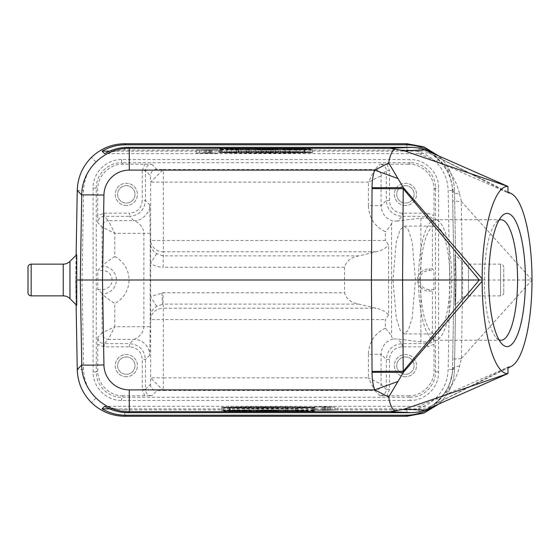 <?xml version="1.0" encoding="UTF-8"?>
<svg xmlns="http://www.w3.org/2000/svg" width="560" height="560" viewBox="0 0 560 560"><rect width="100%" height="100%" fill="white"/><g stroke="black" fill="none" stroke-linecap="round" stroke-linejoin="round"><path stroke-width="0.42" stroke-dasharray="2.8 2.1" d="M322.035 406.882L330.169 407.106L322.035 407.106L322.035 410.053L330.169 410.277L322.035 410.277L322.035 407.106M315.868 406.987L334.894 406.987L315.868 406.987L315.868 410.158L334.894 410.158L315.868 410.158M325.381 410.382L312.697 410.158L334.348 410.004L325.381 410.382M325.381 406.77L312.697 406.987L334.348 407.148L325.381 406.77M419.139 411.999L419.139 406.322L104.608 406.322M461.419 358.456L532 280L462.672 280L461.419 358.456L459.578 366.17C455.686 382.102 446.733 395.129 432.712 405.251L507.955 367.213L419.139 406.322L428.666 407.288L429.429 408.135M109.683 408.87L427.77 408.87M221.76 407.876A49.161 0.861 180 0 0 268.296 408.457A49.161 0.861 180 0 0 314.825 407.876L221.76 407.876L221.76 411.047A49.161 0.861 0 0 0 268.296 411.628A49.161 0.861 0 0 0 314.825 411.047L314.825 407.876M230.027 407.806L223.307 407.386L251.426 407.386L230.027 407.806L230.027 410.977L229.719 407.806M255.941 407.806L267.372 407.386L278.81 407.806L255.941 407.806L255.941 410.977L267.372 410.557L267.372 407.386M287.336 407.806L285.173 407.806L285.173 407.386L287.336 407.386L287.336 410.977L285.173 410.977L285.173 407.806M297.717 407.477L314.097 407.386L314.097 407.806L297.717 407.477L297.717 410.977L297.717 407.806M314.825 407.323A49.161 0.861 180 0 0 268.296 406.742A49.161 0.861 180 0 0 221.76 407.323L314.825 407.323L314.825 410.494A49.161 0.861 0 0 0 268.296 409.913A49.161 0.861 0 0 0 221.76 410.494L221.76 407.323M75.831 280L76.706 305.375L76.706 254.625L75.684 280L76.118 255.213L75.684 280L76.118 304.787L75.684 280L82.026 280L83.587 369.418C83.944 380.59 88.046 390.152 95.914 398.104C103.999 405.825 113.631 409.766 124.81 409.92L124.81 416.262M435.82 161.896L440.265 157.374L438.788 155.981L440.265 157.374C449.33 166.544 454.076 177.576 454.482 190.47L456.05 280L449.701 280L448.14 190.582C447.79 179.41 443.681 169.848 435.82 161.896C427.735 154.175 418.103 150.234 406.924 150.08L124.81 150.08C113.631 150.234 103.999 154.175 95.914 161.896C88.046 169.848 83.944 179.41 83.587 190.582L82.026 280M461.209 358.568L452.69 359.086L454.16 280L455.028 280L455.028 305.375L456.05 280L454.482 190.47L453.453 191.52L449.001 172.249L433.629 153.713M428.575 152.719L482.769 179.949L432.712 154.749C446.768 164.913 455.721 177.954 459.585 193.872C455.007 193.431 452.648 192.654 452.508 191.534L452.69 200.914L452.508 191.534C452.711 177.926 446.082 165.669 432.621 154.763L429.114 152.6L419.139 153.678L104.608 153.678M455.903 280L455.028 254.625L455.028 305.375L461.755 298.648L461.755 261.352L461.755 298.648A9.513 9.513 0 0 1 468.489 295.855L468.489 264.145A9.513 9.513 0 0 1 461.755 261.352L455.028 254.625L455.028 280M429.247 407.456L432.628 405.23C431.781 405.776 431.809 405.783 432.712 405.251C431.809 405.783 431.781 405.776 432.628 405.23C446.047 394.387 452.669 382.151 452.508 368.536L452.69 359.079L452.508 368.536L453.453 368.48L448.518 388.766L433.629 406.287M124.81 409.92L406.924 409.92C418.103 409.766 427.735 405.825 435.82 398.104L440.265 402.626L438.781 404.019L440.265 402.626C449.33 393.456 454.076 382.424 454.482 369.53L456.05 280L454.489 369.53L453.453 368.48M410.102 400.435L121.632 400.435C106.295 400.764 92.771 387.24 93.1 371.903L93.1 188.097C92.771 172.76 106.295 159.236 121.632 159.565L410.102 159.565C425.439 159.236 438.963 172.76 438.634 188.097L438.634 371.903C438.963 387.24 425.439 400.764 410.102 400.435L410.102 397.264C423.661 397.614 435.813 385.462 435.463 371.903L435.463 188.097C435.813 174.538 423.661 162.386 410.102 162.736L408.653 164.178C422.212 163.835 434.364 175.98 434.014 189.546L433.937 222.677C433.559 218.82 431.445 216.706 427.595 216.335L427.595 213.164L402.157 213.164C394.45 212.415 390.222 208.187 389.473 200.48L389.473 170.604L386.302 170.604C385.931 166.747 383.817 164.633 379.967 164.262L408.653 164.178M93.1 371.903L96.271 371.903C95.921 385.462 108.073 397.614 121.632 397.264L410.102 397.264L408.653 395.822L379.967 395.738C383.817 395.367 385.931 393.253 386.302 389.396L389.473 389.396L389.473 359.52C390.222 351.813 394.45 347.585 402.157 346.836L427.595 346.836L427.595 343.665C431.445 343.294 433.559 341.18 433.937 337.323L434.014 370.454C434.364 384.02 422.212 396.165 408.653 395.822M123.081 395.822C109.515 396.165 97.37 384.02 97.72 370.454L97.797 337.323C98.175 341.18 100.289 343.294 104.139 343.665L104.139 346.836L129.577 346.836C137.284 347.585 141.512 351.813 142.261 359.52L142.261 389.396L145.425 389.396C145.803 393.253 147.917 395.367 151.767 395.738L123.081 395.822L121.632 397.264L121.632 400.435M104.139 213.164L129.577 213.164L129.577 216.335L104.139 216.335C100.289 216.706 98.175 218.82 97.797 222.677L97.72 215.656L104.139 213.164L104.139 216.335L108.437 220.626L133.875 220.626L129.577 216.335C139.202 215.39 144.487 210.105 145.425 200.48L149.723 204.778C150.395 212.849 141.491 221.347 133.875 220.626C134.778 220.822 143.353 224.469 143.871 233.31L143.871 326.69C143.353 335.531 134.778 339.178 133.875 339.374L129.577 343.665C139.202 344.61 144.487 349.895 145.425 359.52L145.425 389.396L150.472 384.356L150.64 377.846L163.317 390.53L156.814 390.698L151.767 395.738M420.896 341.88L397.481 338.989L393.127 338.919L391.587 336.686L391.587 223.314L393.127 221.081C385.595 218.701 381.584 213.577 381.094 205.688L386.302 200.48C387.247 210.105 392.532 215.39 402.157 216.335L397.481 221.011L420.896 218.12L425.908 218.015C430.311 218.778 432.474 220.843 432.39 224.217L432.39 268.94L433.937 270.487L433.937 289.513L432.39 291.06L432.39 335.783C432.474 339.157 430.311 341.222 425.908 341.985L420.896 341.88L420.896 287.665C423.332 290.066 426.097 291.214 429.205 291.13L432.39 291.06M97.72 215.656L97.72 189.546C97.37 175.98 109.522 163.835 123.081 164.178L151.767 164.262C147.917 164.633 145.803 166.747 145.425 170.604L142.261 170.604L144.753 164.178M151.767 164.262L156.814 169.302L163.317 169.47L150.64 182.154L150.472 175.644L145.425 170.604L145.425 200.48L142.261 200.48C141.512 208.187 137.284 212.415 129.577 213.164M123.081 164.178L121.632 162.736C108.073 162.386 95.921 174.538 96.271 188.097L97.72 189.546M97.797 289.513L102.529 289.513L102.529 293.811L97.797 289.513L97.797 270.487L102.529 265.755C103.915 264.005 107.996 260.925 114.779 256.508L114.779 233.31L102.095 226.968L102.095 266.189L102.529 266.189A13.811 13.811 0 0 1 116.34 280A13.811 13.811 0 0 1 102.529 293.811L102.529 294.245L102.095 293.811L102.095 333.032L114.779 326.69L108.437 339.374A6.342 6.342 -135 0 1 102.095 333.032L97.797 337.323M126.315 376.733A11.102 11.102 0 0 1 115.22 365.631A11.102 11.102 0 0 1 126.315 354.529A11.102 11.102 0 0 1 137.417 365.631A11.102 11.102 0 0 1 126.315 376.733A11.102 11.102 0 0 0 137.417 365.631A11.102 11.102 0 0 0 126.315 354.529A11.102 11.102 0 0 0 115.22 365.631A11.102 11.102 0 0 0 126.315 376.733M150.472 384.356A6.342 6.342 45 0 0 156.814 390.698M379.967 395.738L374.752 390.53L163.317 390.53L163.317 377.846L150.64 377.846L150.64 319.557L163.317 319.557L163.317 308.21A12.684 11.347 177 0 0 150.64 319.557L150.64 240.443A12.684 11.347 3 0 0 163.317 251.79L163.317 182.154L368.41 182.154L374.752 169.47L163.317 169.47L163.317 182.154L150.64 182.154L150.64 240.443L385.378 240.443L388.64 245.147L388.64 314.853C385.091 311.339 380.87 309.127 375.977 308.21L359.03 304.122C351.302 302.918 346.458 299.131 344.491 292.775L163.107 292.775L163.107 304.122L156.758 306.362C153.265 308.546 151.137 311.304 150.381 314.636M149.723 204.778L150.213 233.31L150.213 326.69L114.779 326.69L114.779 303.492C108.08 299.131 103.999 296.051 102.529 294.245M129.577 346.836L129.577 343.665L104.139 343.665L108.437 339.374L133.875 339.374A15.855 15.848 -135 0 1 149.723 355.222L150.213 326.69M388.64 314.853L385.378 319.557L385.378 328.223C388.745 331.772 390.817 334.593 391.587 336.686M375.977 251.79L163.317 251.79L163.107 267.225L344.491 267.225C346.458 260.869 351.302 257.082 359.03 255.878L375.977 251.79C380.87 250.873 385.091 248.661 388.64 245.147M344.491 267.225L344.491 292.775M389.473 200.48L386.302 200.48L386.302 170.604L381.094 175.812L381.094 205.688L368.41 205.688C368.928 217.728 374.584 226.422 385.378 231.777L385.378 240.443M391.587 223.314C390.81 225.414 388.738 228.235 385.378 231.777M397.481 221.011L393.127 221.081M432.39 268.94L429.205 268.87C426.097 268.786 423.332 269.934 420.896 272.335L420.896 218.12M420.896 272.335C416.22 277.445 416.22 282.555 420.896 287.665M392.987 280L396.277 318.122L400.085 330.134L404.222 333.914L408.359 330.134L412.174 318.122L415.464 280L412.174 241.878L408.359 229.866L404.222 226.086L400.085 229.866L396.277 241.878L392.987 280M385.378 328.223C374.584 333.578 368.928 342.272 368.41 354.312L381.094 354.312C381.584 346.423 385.595 341.299 393.127 338.919M389.473 359.52L386.302 359.52L381.094 354.312L381.094 384.188A6.342 6.342 -45 0 1 374.752 390.53L368.41 377.846L381.094 384.188L386.302 389.396L386.302 359.52C387.247 349.895 392.532 344.61 402.157 343.665L397.481 338.989M433.937 289.513L429.205 289.513A9.513 9.513 0 0 1 419.685 280A9.513 9.513 0 0 1 429.205 270.487L433.937 270.487M368.41 205.688L368.41 182.154L381.094 175.812A6.342 6.342 -135 0 0 374.752 169.47L379.967 164.262M156.814 169.302A6.342 6.342 135 0 0 150.472 175.644M126.315 205.471A11.102 11.102 0 0 1 115.22 194.369A11.102 11.102 0 0 1 126.315 183.267A11.102 11.102 0 0 1 137.417 194.369A11.102 11.102 0 0 1 126.315 205.471A11.102 11.102 0 0 0 137.417 194.369A11.102 11.102 0 0 0 126.315 183.267A11.102 11.102 0 0 0 115.22 194.369A11.102 11.102 0 0 0 126.315 205.471M150.213 233.31L114.779 233.31L108.437 220.626A6.342 6.342 135 0 0 102.095 226.968L97.797 222.677M102.529 289.513A9.513 9.513 0 0 0 112.049 280A9.513 9.513 0 0 0 102.529 270.487L97.797 270.487M126.315 185.675A8.687 8.687 0 0 1 135.009 194.369A8.687 8.687 0 0 1 126.315 203.056A8.687 8.687 0 0 1 117.628 194.369A8.687 8.687 0 0 1 126.315 185.675A8.687 8.687 0 0 0 117.628 194.369A8.687 8.687 0 0 0 126.315 203.056A8.687 8.687 0 0 0 135.009 194.369A8.687 8.687 0 0 0 126.315 185.675M359.03 255.878L163.107 255.878L156.758 253.638C153.734 251.979 151.606 249.228 150.381 245.364M156.758 253.638L150.381 263.375C154.378 265.937 158.62 267.225 163.107 267.225M156.758 306.362L150.381 296.625L163.107 292.775M405.412 205.471A11.102 11.102 0 0 1 394.317 194.369A11.102 11.102 0 0 1 405.412 183.267A11.102 11.102 0 0 1 416.514 194.369A11.102 11.102 0 0 1 405.412 205.471A11.102 11.102 0 0 0 416.514 194.369A11.102 11.102 0 0 0 405.412 183.267A11.102 11.102 0 0 0 394.317 194.369A11.102 11.102 0 0 0 405.412 205.471M405.412 185.675A8.687 8.687 0 0 1 414.106 194.369A8.687 8.687 0 0 1 405.412 203.056A8.687 8.687 0 0 1 396.725 194.369A8.687 8.687 0 0 1 405.412 185.675A8.687 8.687 0 0 0 396.725 194.369A8.687 8.687 0 0 0 405.412 203.056A8.687 8.687 0 0 0 414.106 194.369A8.687 8.687 0 0 0 405.412 185.675M405.412 376.733A11.102 11.102 0 0 1 394.317 365.631A11.102 11.102 0 0 1 405.412 354.529A11.102 11.102 0 0 1 416.514 365.631A11.102 11.102 0 0 1 405.412 376.733A11.102 11.102 0 0 0 416.514 365.631A11.102 11.102 0 0 0 405.412 354.529A11.102 11.102 0 0 0 394.317 365.631A11.102 11.102 0 0 0 405.412 376.733M405.412 356.944A8.687 8.687 0 0 1 414.106 365.631A8.687 8.687 0 0 1 405.412 374.325A8.687 8.687 0 0 1 396.725 365.631A8.687 8.687 0 0 1 405.412 356.944A8.687 8.687 0 0 0 396.725 365.631A8.687 8.687 0 0 0 405.412 374.325A8.687 8.687 0 0 0 414.106 365.631A8.687 8.687 0 0 0 405.412 356.944M420.266 280A53.914 14.861 90 0 0 435.127 333.914A53.914 14.861 90 0 0 449.988 280A53.914 14.861 90 0 0 435.127 226.086A53.914 14.861 90 0 0 420.266 280M418.516 280A60.263 16.611 90 0 0 435.127 340.263A60.263 16.611 90 0 0 451.738 280A60.263 16.611 90 0 0 435.127 219.737A60.263 16.611 90 0 0 418.516 280M499.016 339.836A60.263 16.611 -90 0 1 496.216 337.729A60.263 16.611 -90 0 1 484.372 280A60.263 16.611 -90 0 1 496.216 222.271A60.263 16.611 -90 0 1 499.016 220.164M432.712 405.251L507.955 368.025M452.508 368.536C452.648 367.409 455 366.625 459.578 366.17M452.69 359.079L454.16 280L452.69 200.914L461.419 201.544L532 280M452.69 200.914L454.16 280L462.672 280L461.209 201.432M459.585 193.872L461.419 201.544M432.712 154.749C431.802 154.217 431.774 154.224 432.621 154.763C431.774 154.224 431.802 154.217 432.712 154.749L507.955 191.975M482.769 179.949L507.955 192.78L419.139 153.678L419.139 148.001M452.508 191.583C452.55 176.281 443.03 161.252 432.173 154.469L428.666 152.712M432.621 154.763L429.114 152.6M429.247 152.544L429.429 151.865M427.77 151.13L109.683 151.13M312.396 152.124A49.161 0.861 0 0 0 265.867 151.543A49.161 0.861 0 0 0 219.338 152.124L312.396 152.124L312.396 148.953A49.161 0.861 180 0 0 265.867 148.372A49.161 0.861 180 0 0 219.338 148.953L219.338 152.124M304.129 152.194L310.856 152.614L282.73 152.614L304.129 152.194L304.129 149.023L304.437 152.194M278.222 152.194L266.784 152.614L255.353 152.194L278.222 152.194L278.222 149.023L266.784 149.443L266.784 152.614M246.82 152.194L248.983 152.194L248.983 152.614L246.82 152.614L246.82 149.023L248.983 149.023L248.983 152.194M236.439 152.523L220.059 152.614L220.059 152.194L236.439 152.523L236.439 149.023L236.439 152.194M219.338 152.677A49.161 0.861 0 0 0 265.867 153.258A49.161 0.861 0 0 0 312.396 152.677L219.338 152.677L219.338 149.506A49.161 0.861 180 0 0 265.867 150.087A49.161 0.861 180 0 0 312.396 149.506L312.396 152.677M208.782 152.789L196.091 153.013L217.749 153.167L208.782 152.789M219.338 148.953L312.396 148.953M227.066 148.869L304.668 148.869A44.086 0.77 0 0 0 265.867 148.463A44.086 0.77 0 0 0 227.066 148.869L227.066 152.04L304.668 152.04L304.668 148.869M227.066 152.04A44.086 0.77 180 0 1 265.867 151.634A44.086 0.77 180 0 1 304.668 152.04M304.437 149.023L310.856 149.443L310.856 152.614M310.856 149.443L308.616 149.443L308.616 152.614M308.616 149.443L303.898 149.135L303.898 152.306M303.898 149.135L296.884 149.443L296.884 152.614M296.884 149.443L296.569 152.614M296.569 149.443L289.688 149.135L289.688 152.306M289.688 149.135L284.942 149.443L284.942 152.614M284.942 149.443L282.73 149.443L282.73 152.614M282.73 149.443L289.233 149.023L289.233 152.194M289.233 149.023L289.541 152.194M289.541 149.023L296.793 149.345L296.793 152.516M296.793 149.345L304.129 149.023M266.784 149.443L266.476 152.614M266.476 149.443L255.353 149.023L255.353 152.194M255.353 149.023L257.705 149.023L257.705 152.194M257.705 149.023L261.268 149.156L261.268 152.327M261.268 149.156L272.195 149.156L272.195 152.327M272.195 149.156L275.856 149.023L275.856 152.194M275.856 149.023L278.222 149.023M266.658 149.359L271.019 149.198L262.409 149.198L266.658 149.359L266.658 152.53L271.019 152.369L266.658 152.53M271.019 149.198L271.019 152.369M262.409 149.198L262.409 152.369M248.983 149.023L248.983 152.614M248.983 149.443L246.82 149.443L246.82 152.614M246.82 149.023L246.82 149.443M236.439 149.023L238.602 149.023L238.602 152.194M238.602 149.023L238.602 152.614M238.602 149.443L238.147 149.443L238.147 152.614M238.147 149.443L222.222 149.114L222.222 152.285M222.222 149.114L222.222 152.614M222.222 149.443L220.059 149.443L220.059 152.614M220.059 149.443L220.059 152.194M220.059 149.023L220.556 149.023L220.556 152.194M220.556 149.023L236.439 149.352M312.396 149.506L219.338 149.506M304.668 149.597L227.066 149.597A44.086 0.77 0 0 0 265.867 150.003A44.086 0.77 0 0 0 304.668 149.597L304.668 152.768L227.066 152.768L227.066 149.597M304.668 152.768A44.086 0.77 180 0 1 265.867 153.174A44.086 0.77 180 0 1 227.066 152.768M208.782 150.059L196.091 149.842L217.749 149.681L208.782 150.059M208.782 149.674L199.262 149.842L215.509 149.961L208.782 149.674M208.782 153.181L199.262 153.013L215.509 152.894L208.782 153.181M211.057 152.901L204.064 152.901L211.057 152.999L211.057 149.73L212.191 149.73L212.191 152.901M212.191 149.73L212.191 153.118M212.191 149.947L206.78 149.947L206.78 153.118M206.78 149.947L204.225 149.891L204.225 153.062M204.225 149.891L208.719 149.828L208.719 152.999M208.719 149.828L204.064 149.73L204.064 152.901M204.064 149.73L205.471 149.73L205.471 152.901M205.471 149.73L210.126 149.828L210.126 152.999M210.126 149.828L211.057 149.828L211.057 152.999M211.057 149.926L205.359 149.891L211.057 149.926L211.057 153.097L205.359 153.062L211.057 153.097M211.057 149.856L211.057 153.027M205.359 149.891L205.359 153.062M432.628 405.23L429.114 407.4M452.501 368.487C452.571 383.404 443.247 398.615 432.18 405.531L428.666 407.288M126.315 356.944A8.687 8.687 0 0 1 135.009 365.631A8.687 8.687 0 0 1 126.315 374.325A8.687 8.687 0 0 1 117.628 365.631A8.687 8.687 0 0 1 126.315 356.944A8.687 8.687 0 0 0 117.628 365.631A8.687 8.687 0 0 0 126.315 374.325A8.687 8.687 0 0 0 135.009 365.631A8.687 8.687 0 0 0 126.315 356.944M503.734 292.684A3.171 3.171 0 0 1 500.563 295.855L500.563 264.145L500.563 295.855L468.489 295.855L468.489 264.145L500.563 264.145A3.171 3.171 0 0 1 503.734 267.316L503.734 292.684L503.734 267.316M28 292.684L28 267.316M314.825 411.047L221.76 411.047M307.09 411.131L229.495 411.131A44.086 0.77 180 0 0 268.296 411.537A44.086 0.77 180 0 0 307.09 411.131L307.09 407.96L229.495 407.96L229.495 411.131M307.09 407.96A44.086 0.77 0 0 1 268.296 408.366A44.086 0.77 0 0 1 229.495 407.96M229.719 410.977L223.307 410.557L223.307 407.386M223.307 410.557L225.54 410.557L225.54 407.386M225.54 410.557L230.258 410.865L230.258 407.694M230.258 410.865L237.279 410.557L237.279 407.386M237.279 410.557L237.587 407.386M237.587 410.557L244.475 410.865L244.475 407.694M244.475 410.865L249.214 410.557L249.214 407.386M249.214 410.557L251.426 410.557L251.426 407.386M251.426 410.557L244.93 410.977L244.93 407.806M244.93 410.977L244.622 407.806M244.622 410.977L237.37 410.655L237.37 407.484M237.37 410.655L230.027 410.977M267.372 410.557L267.68 407.386M267.68 410.557L278.81 410.977L278.81 407.806M278.81 410.977L276.458 410.977L276.458 407.806M276.458 410.977L272.895 410.844L272.895 407.673M272.895 410.844L261.968 410.844L261.968 407.673M261.968 410.844L258.3 410.977L258.3 407.806M258.3 410.977L255.941 410.977M267.505 410.641L263.137 410.802L271.754 410.802L267.505 410.641L267.505 407.47L263.137 407.631L267.505 407.47M263.137 410.802L263.137 407.631M271.754 410.802L271.754 407.631M285.173 410.977L285.173 407.386M285.173 410.557L287.336 410.557L287.336 407.386M287.336 410.977L287.336 410.557M297.717 410.977L295.554 410.977L295.554 407.806M295.554 410.977L295.554 407.386M295.554 410.557L296.009 410.557L296.009 407.386M296.009 410.557L311.934 410.886L311.934 407.715M311.934 410.886L311.934 407.386M311.934 410.557L314.097 410.557L314.097 407.386M314.097 410.557L314.097 407.806M314.097 410.977L313.607 410.977L313.607 407.806M313.607 410.977L297.717 410.648M221.76 410.494L314.825 410.494M229.495 410.403L307.09 410.403A44.086 0.77 180 0 0 268.296 409.997A44.086 0.77 180 0 0 229.495 410.403L229.495 407.232L307.09 407.232L307.09 410.403M229.495 407.232A44.086 0.77 0 0 1 268.296 406.826A44.086 0.77 0 0 1 307.09 407.232M323.176 410.277L323.176 407.106M323.176 410.074L328.867 410.109L323.176 410.074L323.176 406.903L328.867 406.938L323.176 406.903M327.453 410.053L327.453 406.882M330.008 410.109L330.008 406.938M325.5 406.98L325.5 410.151L325.507 407.001M330.169 410.277L330.169 407.106M328.762 410.277L328.762 407.106M324.1 410.172L324.1 407.001M328.867 410.109L328.867 406.938M324.576 410.053L324.576 406.882M453.453 191.52L452.508 191.534M406.924 409.92L406.924 416.262M435.82 398.104C443.681 390.152 447.79 380.59 448.14 369.418L449.701 280M77.245 190.47L83.587 190.582M95.914 161.896L91.469 157.374M124.81 150.08L124.81 143.738M406.924 143.738L406.924 150.08M440.265 157.374L440.265 157.374C449.337 166.544 454.076 177.576 454.489 190.47L448.14 190.582M440.265 402.626C449.337 393.456 454.076 382.424 454.489 369.53L448.14 369.418M83.587 369.418L77.245 369.53M95.914 398.104L91.469 402.626M434.014 189.546L435.463 188.097L438.634 188.097M438.634 371.903L435.463 371.903L434.014 370.454M93.1 188.097L96.271 188.097L96.271 371.903L97.72 370.454M433.937 222.677L432.39 224.217M432.39 335.783L433.937 337.323M121.632 159.565L121.632 162.736L410.102 162.736L410.102 159.565M144.753 395.822L142.261 389.396M104.139 346.836L97.72 344.344M368.41 354.312L368.41 377.846L163.317 377.846L163.317 319.557L385.378 319.557M149.723 355.222L145.425 359.52L142.261 359.52M359.03 304.122L163.107 304.122L163.317 308.21L375.977 308.21M402.157 346.836L402.157 343.665L427.595 343.665L425.908 341.985M429.205 291.13L429.205 289.513M429.205 270.487L429.205 268.87M425.908 218.015L427.595 216.335L402.157 216.335L402.157 213.164M142.261 170.604L142.261 200.48M102.529 265.755L102.529 270.487M114.779 256.508A26.488 26.488 0 0 1 114.779 303.492M161.917 292.803L162.512 304.136M386.981 164.178L389.473 170.604M427.595 213.164L434.014 215.656M434.014 344.344L427.595 346.836M389.473 389.396L386.981 395.822M482.769 380.051L428.575 407.281M209.657 149.947L209.657 153.118M208.677 153.097L208.677 149.926M208.733 149.856L208.733 153.027M63.245 264.145L63.245 295.855M31.171 295.855L31.171 264.145M325.556 406.903L325.556 410.074M312.697 410.158L312.697 406.987M338.065 410.158L338.065 406.987M404.222 333.914L435.127 333.914M435.127 340.263L500.983 340.263M496.216 337.729L501.816 343.805M196.091 149.842L196.091 153.013M221.466 149.842L221.466 153.013M199.262 149.842L199.262 153.013M218.295 149.842L218.295 153.013M496.216 222.271L501.816 216.195M435.127 219.737L500.983 219.737M404.222 226.086L435.127 226.086M334.894 410.158L334.894 406.987"/><path stroke-width="0.84" d="M427.77 408.87L429.632 408.87L429.429 408.135M433.629 406.287L429.632 408.87C422.275 413.063 414.358 415.177 405.895 415.212L125.839 415.212C117.362 415.212 109.452 413.098 102.102 408.87L109.683 408.87M102.102 408.87L104.608 406.322C111.951 410.55 119.868 412.671 128.345 412.671L412.174 412.671L419.139 411.999L424.956 410.109L404.194 409.206L394.772 410.935C391.853 408.793 389.83 404.159 388.696 397.026L403.403 372.337L482.167 281.134L482.167 278.866C482.006 229.187 494.263 185.255 507.955 186.438L424.956 149.891L419.139 148.001L412.174 147.329L128.345 147.329C119.868 147.329 111.951 149.45 104.608 153.678L102.102 151.13C109.452 146.902 117.362 144.788 125.839 144.788L405.895 144.788C414.358 144.823 422.275 146.937 429.632 151.13L427.77 151.13M405.895 415.212L406.924 416.262L423.997 413.098L438.788 404.019L423.99 413.098L406.924 416.262L124.81 416.262C111.909 416.08 100.8 411.53 91.469 402.626C82.397 393.456 77.658 382.424 77.252 369.53L76.118 304.787L77.252 369.53L81.746 364.952A22.204 0.385 -1 0 0 103.936 364.952L102.48 280L76.706 280L76.706 254.625L69.972 261.352A9.513 9.513 0 0 1 63.245 264.145L31.171 264.145A3.171 3.171 0 0 0 28 267.316L28 292.684A3.171 3.171 0 0 0 31.171 295.855L63.245 295.855L63.245 264.145M128.345 412.671L129.297 411.698C104.181 412.328 81.55 390.068 81.746 364.952L80.283 280L81.746 195.048C81.55 169.932 104.181 147.672 129.297 148.302L128.345 147.329M482.167 278.866L403.403 187.663L403.221 188.734A95.144 1.659 0.4 0 1 372.05 188.608L371.413 280L102.48 280L103.936 195.048A22.204 0.385 -179 0 0 81.746 195.048L77.245 190.47L76.118 255.213L77.245 190.47C77.658 177.576 82.397 166.544 91.469 157.374C100.8 148.47 111.909 143.92 124.81 143.738L406.924 143.738L423.99 146.902L438.781 155.981L423.997 146.902L406.924 143.738L405.895 144.788M433.629 153.713L429.632 151.13L429.429 151.865M499.016 220.164A60.263 16.611 -90 0 1 500.983 219.737A60.263 16.611 -90 0 1 517.587 280A60.263 16.611 -90 0 1 500.983 340.263A60.263 16.611 -90 0 1 499.016 339.836M525.434 280A66.605 18.361 -90 0 1 501.816 343.805A66.605 18.361 -90 0 1 488.719 280A66.605 18.361 -90 0 1 501.816 216.195A66.605 18.361 -90 0 1 525.434 280M372.05 188.608L372.057 187.705L403.403 187.663L388.696 162.974C389.83 155.848 391.853 151.207 394.772 149.065L404.194 150.794L507.955 186.438L507.955 192.78A87.22 24.038 -90 0 1 511.21 193.585A87.22 24.038 -90 0 1 532 280A87.22 24.038 -90 0 1 511.21 366.415A87.22 24.038 -90 0 1 507.962 367.213L507.955 373.562C494.263 374.745 482.006 330.813 482.167 281.134M397.537 381.612L374.752 389.886C372.967 385.028 372.064 379.162 372.057 372.295L371.413 280L402.584 280L403.221 188.734L479.283 280L482.16 280M372.05 371.392A95.144 1.659 179.6 0 1 403.221 371.266L402.584 280L479.283 280L403.221 371.266L403.403 372.337L372.057 372.295M404.194 409.206L507.955 373.562L424.956 410.109M412.174 412.671L389.963 411.698L394.772 410.935M109.683 151.13L102.102 151.13M388.696 162.974L374.752 170.114L397.537 178.388M394.772 149.065L389.963 148.302L129.297 148.302L129.297 170.114L374.752 170.114C372.967 174.972 372.064 180.838 372.057 187.705M103.936 364.945A25.361 25.361 -0 0 0 129.29 389.886L374.752 389.886L388.696 397.026M63.245 295.855A9.513 9.513 0 0 1 69.972 298.648L69.972 261.352L69.972 298.648L76.706 305.375L76.706 280M406.924 416.262L124.81 416.262L125.839 415.212M125.839 144.788L124.81 143.738L406.924 143.738M77.245 190.47C77.658 177.576 82.397 166.544 91.469 157.374L91.469 157.374C100.793 148.47 111.909 143.92 124.81 143.738M124.81 416.262C111.909 416.08 100.793 411.53 91.469 402.626L91.469 402.626C82.397 393.456 77.658 382.424 77.245 369.53M404.194 150.794L424.956 149.891M103.936 195.048A25.361 25.361 180 0 1 129.29 170.114M129.297 389.886L129.297 411.698L389.963 411.698M412.174 147.329L389.963 148.302M31.171 264.145L31.171 295.855M507.955 368.025L511.21 366.415M507.955 191.975L511.21 193.585"/></g></svg>
